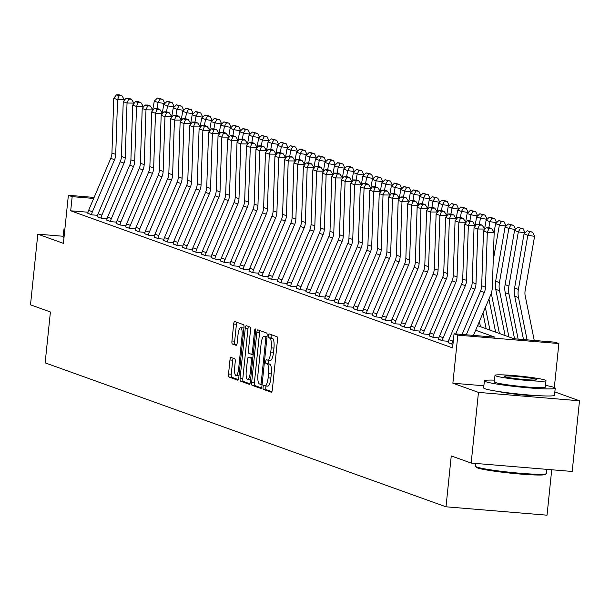 <?xml version="1.0" encoding="UTF-8"?>
<svg xmlns="http://www.w3.org/2000/svg" width="610" height="610" viewBox="0 0 610 610"><rect width="100%" height="100%" fill="white"/><g stroke="black" fill="none" stroke-linecap="round" stroke-linejoin="round"><path stroke-width="0.91" d="M263.078 387.258A1.96 0.534 -85.3 0 0 263.398 389.386L271.305 392.23A2.798 0.762 -85.3 0 0 271.366 392.238A2.798 0.762 -85.3 0 0 272.342 389.721L277.497 339.778A2.798 0.762 -85.3 0 0 277.039 336.735L269.132 333.891A1.96 0.534 -85.3 0 0 269.094 333.883A1.96 0.534 -85.3 0 0 268.408 335.645A1.96 0.534 -85.3 0 0 268.728 337.78L269.757 338.146A8.952 2.455 -85.3 0 1 271.221 347.875L270.787 352.039A8.952 2.455 -85.3 0 1 267.668 360.106A8.952 2.455 -85.3 0 1 267.493 360.068L266.463 359.694A1.96 0.534 -85.3 0 0 266.425 359.687A1.96 0.534 -85.3 0 0 265.746 361.448A1.96 0.534 -85.3 0 0 266.067 363.583L267.088 363.949A8.952 2.455 -85.3 0 1 268.552 373.686L268.125 377.842A8.952 2.455 -85.3 0 1 264.999 385.909A8.952 2.455 -85.3 0 1 264.824 385.871L263.802 385.505A1.96 0.534 -85.3 0 0 263.756 385.489A1.96 0.534 -85.3 0 0 263.078 387.258M266.173 386.008A1.96 0.534 -85.3 0 0 265.808 387.48A1.96 0.534 -85.3 0 0 266.128 389.615L271.885 391.681M271.381 334.699A1.96 0.534 -85.3 0 0 271.137 335.874A1.96 0.534 -85.3 0 0 271.458 338.001L272.487 338.367L269.757 338.146M268.842 360.197A1.96 0.534 -85.3 0 0 268.476 361.677A1.96 0.534 -85.3 0 0 268.796 363.812L269.818 364.178L267.088 363.949M498.705 391.536A22.219 1.563 5.9 0 0 518.774 394.54A22.219 1.563 5.9 0 0 539.034 395.707M231.007 357.468A2.798 0.762 -85.3 0 0 230.946 357.452A2.798 0.762 -85.3 0 0 229.97 359.976L228.529 373.983A2.798 0.762 -85.3 0 0 228.986 377.026L237.77 380.183A2.798 0.762 -85.3 0 0 237.824 380.198A2.798 0.762 -85.3 0 0 238.8 377.674L243.962 327.73A2.798 0.762 -85.3 0 0 243.504 324.688L234.72 321.531A2.798 0.762 -85.3 0 0 234.659 321.523A2.798 0.762 -85.3 0 0 233.683 324.04L231.937 340.967A2.798 0.762 -85.3 0 0 232.395 344.01L236.154 345.359A2.798 0.762 -85.3 0 0 236.207 345.374A2.798 0.762 -85.3 0 0 237.183 342.85L238.052 334.455A7.48 2.051 -85.3 0 1 240.668 327.715A7.48 2.051 -85.3 0 1 242.04 335.889L238.64 368.768A7.48 2.051 -85.3 0 1 236.032 375.508A7.48 2.051 -85.3 0 1 234.659 367.342L235.224 361.86A2.798 0.762 -85.3 0 0 234.766 358.817L231.007 357.468M88.023 212.227L70.699 210.793L72.163 196.656L68.366 195.291L94.123 197.434M471.164 463.066L478.469 392.398L579.5 400.793L572.195 471.461L471.164 463.066L451.255 455.922L446.001 506.803L45.148 362.858L50.409 311.977L30.5 304.825L37.805 234.156L63.402 243.352L68.366 195.291M483.875 385.779L452.872 383.21L478.469 392.398M452.872 383.21L457.836 335.149L454.046 333.792L495 337.193L475.655 330.246M70.699 210.793L452.582 347.921L454.046 333.792M251.678 382.302A2.798 0.762 -85.3 0 0 252.136 385.345L260.92 388.494A2.798 0.762 -85.3 0 0 260.973 388.509A2.798 0.762 -85.3 0 0 261.949 385.993L267.111 336.041A2.798 0.762 -85.3 0 0 266.654 332.999L257.87 329.85A2.798 0.762 -85.3 0 0 257.816 329.835A2.798 0.762 -85.3 0 0 256.84 332.358L251.678 382.302L254.408 382.523A2.798 0.762 -85.3 0 0 254.866 385.566L261.499 387.952M249.345 384.338L240.561 381.189A2.798 0.762 -85.3 0 1 240.104 378.147L245.266 328.195A2.798 0.762 -85.3 0 1 246.242 325.679A2.798 0.762 -85.3 0 1 246.295 325.694L250.054 327.044A2.798 0.762 -85.3 0 1 250.512 330.086L248.422 350.338A2.798 0.762 -85.3 0 0 248.88 353.381L251.373 354.273A2.798 0.762 -85.3 0 0 251.427 354.288A2.798 0.762 -85.3 0 0 252.403 351.772L254.583 330.681A1.96 0.534 -85.3 0 1 255.262 328.92A1.96 0.534 -85.3 0 1 255.62 331.055L250.374 381.829A2.798 0.762 -85.3 0 1 249.398 384.353A2.798 0.762 -85.3 0 1 249.345 384.338L249.459 384.346M63.158 236.261L37.805 234.156M452.963 344.292L448.121 342.629M448.365 341.295L442.799 340.83L438.643 339.229M438.88 337.887L433.321 337.421L429.158 335.82M429.402 334.486L423.836 334.021L419.68 332.419M419.924 331.077L414.358 330.612L410.195 329.011M410.438 327.677L404.88 327.212L400.717 325.61M400.961 324.268L395.394 323.803L391.239 322.202M391.483 320.868L385.916 320.402L381.753 318.801M381.997 317.459L376.439 316.994L372.275 315.393M372.519 314.058L366.953 313.593L362.798 311.992M363.034 310.65L357.475 310.185L353.312 308.584M353.556 307.249L347.99 306.784L343.834 305.183M344.078 303.841L338.512 303.383L334.349 301.775M334.593 300.44L329.034 299.975L324.871 298.374M325.115 297.032L319.548 296.574L315.393 294.965M315.629 293.631L310.071 293.166L305.907 291.565M306.151 290.223L300.593 289.765L296.429 288.156M296.673 286.822L291.107 286.357L286.952 284.756M287.188 283.414L281.629 282.956L277.466 281.355M277.71 280.013L272.144 279.548L267.988 277.946M268.232 276.604L262.666 276.147L258.503 274.546M258.747 273.204L253.188 272.739L249.025 271.137M249.269 269.795L243.703 269.338L239.547 267.737M239.783 266.395L234.225 265.929L230.061 264.328M230.305 262.986L224.739 262.529L220.584 260.927M220.828 259.585L215.261 259.12L211.106 257.519M211.342 256.177L205.783 255.72L201.62 254.118M201.864 252.776L196.298 252.311L192.142 250.71M192.386 249.368L186.82 248.91L182.657 247.309M182.901 245.967L177.342 245.502L173.179 243.901M173.423 242.559L167.857 242.101L163.701 240.5M163.938 239.158L158.379 238.693L154.216 237.092M154.46 235.75L148.893 235.292L144.738 233.691M144.982 232.349L139.416 231.884L135.252 230.283M135.496 228.941L129.938 228.483L125.774 226.882M126.018 225.54L120.452 225.075L116.296 223.473M116.54 222.131L110.974 221.674L106.811 220.073M107.055 218.731L101.496 218.266L97.333 216.664M97.577 215.322L92.011 214.865L87.855 213.264M446.001 506.803L547.033 515.191L551.722 469.761M477.607 325.664L514.116 338.779L555.077 342.179L558.867 343.544L457.836 335.149M554.33 387.487L558.867 343.544M579.5 400.793L554.848 391.933M93.688 198.441L72.163 196.656M265.182 385.901L267.554 386.099A8.952 2.455 -85.3 0 0 267.729 386.138A8.952 2.455 -85.3 0 0 270.855 378.07L268.125 377.842M269.818 364.178A8.952 2.455 -85.3 0 1 271.282 373.907L270.855 378.07M267.843 360.091L270.222 360.289A8.952 2.455 -85.3 0 0 270.398 360.327A8.952 2.455 -85.3 0 0 273.516 352.267L270.787 352.039M272.487 338.367A8.952 2.455 -85.3 0 1 273.951 348.104L273.516 352.267M260.028 330.62A2.798 0.762 -85.3 0 0 259.57 332.58L254.408 382.523M260.5 384.315A1.96 0.534 -85.3 0 0 260.546 384.33A1.96 0.534 -85.3 0 0 261.225 382.562L265.754 338.725A1.96 0.534 -85.3 0 0 265.434 336.59L264.359 336.209A8.952 2.455 -85.3 0 0 264.183 336.163A8.952 2.455 -85.3 0 0 261.057 344.231L257.961 374.197A8.952 2.455 -85.3 0 0 259.425 383.934L260.5 384.315M264.359 336.209L267.073 336.43A8.952 2.455 -85.3 0 0 266.913 336.392A8.952 2.455 -85.3 0 0 266.73 336.4M249.925 383.797L243.291 381.41L240.561 381.189M248.445 326.464A2.798 0.762 -85.3 0 0 247.995 328.424L242.833 378.368A2.798 0.762 -85.3 0 0 243.291 381.41M246.249 371.36A7.48 2.051 -85.3 0 0 247.622 379.527A7.48 2.051 -85.3 0 0 250.23 372.786L251.427 361.204A2.798 0.762 -85.3 0 0 250.969 358.161L248.476 357.262A2.798 0.762 -85.3 0 0 248.422 357.254A2.798 0.762 -85.3 0 0 247.446 359.77L246.249 371.36M247.622 379.527L250.352 379.755A7.48 2.051 -85.3 0 0 250.596 379.725M251.091 357.483A2.798 0.762 -85.3 0 1 251.152 357.483A2.798 0.762 -85.3 0 1 251.206 357.49L252.83 358.078M236.032 375.508L238.762 375.737A7.48 2.051 -85.3 0 0 239.006 375.707M243.908 328.249A7.48 2.051 -85.3 0 0 243.398 327.944L240.668 327.715M236.871 322.309A2.798 0.762 -85.3 0 0 236.421 324.268L234.667 341.196A2.798 0.762 -85.3 0 0 235.124 344.238L236.733 344.81M233.157 358.238A2.798 0.762 -85.3 0 0 232.707 360.197L231.259 374.212A2.798 0.762 -85.3 0 0 231.716 377.254L238.342 379.633M534.253 340.449L525.218 295.88A14.243 13.664 -70.2 0 1 525.149 290.474L534.581 236.337L527.825 235.262L518.393 289.399A21.365 20.496 109.8 0 0 518.492 297.505L527.086 339.854M529.915 231.731L532.614 232.166L527.261 230.778L529.915 231.731L527.825 235.262L524.028 233.897L514.596 288.034A21.365 20.496 109.8 0 0 514.703 296.147L523.51 339.556M524.028 233.897L527.261 230.778M532.614 232.166L534.581 236.337M462.067 334.455L480.512 291.123A14.243 13.664 109.8 0 0 481.686 285.815L483.509 231.045L487.306 232.41L488.915 228.537L491.66 228.559L489.007 227.606L486.262 227.583L488.915 228.537M466.284 334.806L484.309 292.48A14.243 13.664 109.8 0 0 485.484 287.18L487.306 232.41L494.169 232.463L492.346 287.234A21.365 20.496 -70.2 0 1 490.577 295.187L473.459 335.401M494.169 232.463L491.66 228.559M486.262 227.583L483.509 231.045M523.136 228.758L517.776 227.377L523.136 228.758L525.073 232.89L518.34 231.853L508.908 285.991A21.365 20.496 109.8 0 0 509.014 294.104L518.142 339.114M520.437 228.331L518.34 231.853L514.55 230.496L505.118 284.626A21.365 20.496 109.8 0 0 505.225 292.739L514.566 338.817M514.55 230.496L517.776 227.377M515.557 229.52L508.862 228.453L499.43 282.59A21.365 20.496 109.8 0 0 499.537 290.695L508.9 336.903M510.951 224.922L513.658 225.357L508.298 223.969L510.951 224.922L508.862 228.453L505.065 227.088L495.64 281.225A21.365 20.496 109.8 0 0 495.739 289.338L505.111 335.546M505.065 227.088L508.298 223.969M513.658 225.357L515.595 229.482M506.079 226.112L499.376 225.044L493.238 260.287M491.279 293.326L499.422 333.502M488.923 299.075L495.633 332.137M501.473 221.521L504.173 221.948L498.82 220.568L501.473 221.521L499.376 225.044L495.587 223.687L494.077 232.334M495.587 223.687L498.82 220.568M504.173 221.948L506.117 226.081M448.884 339.739L452.673 341.097A9.973 9.562 -70.2 0 0 451.903 344.101L448.114 342.736A9.973 9.562 -70.2 0 1 448.884 339.739L471.034 287.714A14.243 13.664 109.8 0 0 472.209 282.407L474.031 227.644L477.821 229.002L479.437 225.128L482.182 225.151L479.529 224.198L476.784 224.175L479.437 225.128M455.731 333.929L474.824 289.079A14.243 13.664 109.8 0 0 475.998 283.772L477.821 229.002L484.683 229.063L484.668 229.589M452.673 341.097L453.489 339.198M484.683 229.063L482.182 225.151M476.784 224.175L474.031 227.644M439.406 336.331L443.195 337.696A9.973 9.562 -70.2 0 0 442.418 340.693L438.628 339.328A9.973 9.562 -70.2 0 1 439.406 336.331L461.549 284.313A14.243 13.664 109.8 0 0 462.731 279.006L464.553 224.236L468.343 225.601L469.959 221.727L472.697 221.75L470.043 220.797L467.298 220.774L469.959 221.727M443.195 337.696L465.346 285.671A14.243 13.664 109.8 0 0 466.52 280.371L468.343 225.601L475.205 225.654L475.19 226.188M475.205 225.654L472.697 221.75M467.298 220.774L464.553 224.236M429.92 332.93L433.718 334.288A9.973 9.562 -70.2 0 0 432.94 337.292L429.15 335.927A9.973 9.562 -70.2 0 1 429.92 332.93L452.071 280.905A14.243 13.664 109.8 0 0 453.245 275.598L455.068 220.835L458.865 222.192L460.474 218.319L463.219 218.342L460.565 217.389L457.82 217.366L460.474 218.319M433.718 334.288L455.861 282.27A14.243 13.664 109.8 0 0 457.042 276.963L458.865 222.192L465.727 222.254L465.704 222.78M465.727 222.254L463.219 218.342M457.82 217.366L455.068 220.835M496.601 222.711L489.899 221.643L488.862 227.606M485.354 307.463L489.944 330.094M482.967 313.06L486.147 328.737M491.988 218.113L494.695 218.548L489.334 217.16L491.988 218.113L489.899 221.643L486.109 220.279L484.599 228.925M486.109 220.279L489.334 217.16M494.695 218.548L496.632 222.673M420.442 329.522L424.232 330.887A9.973 9.562 -70.2 0 0 423.462 333.883L419.665 332.519A9.973 9.562 -70.2 0 1 420.442 329.522L442.593 277.504A14.243 13.664 109.8 0 0 443.767 272.197L445.59 217.427L449.379 218.792L450.996 214.918L453.741 214.941L451.087 213.988L448.342 213.965L450.996 214.918M424.232 330.887L446.383 278.861A14.243 13.664 109.8 0 0 447.557 273.562L449.379 218.792L456.242 218.845L456.227 219.379M456.242 218.845L453.741 214.941M448.342 213.965L445.59 217.427M546.308 473.703L545.37 474.458A34.755 2.448 -174.1 0 1 514.23 473.512A34.755 2.448 -174.1 0 1 477.592 467.954A34.755 2.448 -174.1 0 1 476.395 467.329L475.64 466.398A35.609 2.509 5.9 0 0 476.86 467.039A35.609 2.509 5.9 0 0 514.405 472.735A35.609 2.509 5.9 0 0 546.308 473.703A35.609 2.509 5.9 0 0 546.415 473.535L546.842 469.357M494.489 380.137A35.609 2.509 5.9 0 0 484.386 380.846A35.609 2.509 5.9 0 0 485.682 381.669A35.609 2.509 5.9 0 0 524.47 387.48A35.609 2.509 5.9 0 0 555.237 388.166A35.609 2.509 5.9 0 0 553.941 387.342A35.609 2.509 5.9 0 0 545.492 385.406M484.386 380.846L483.661 387.914A35.609 2.509 5.9 0 0 484.95 388.738A35.609 2.509 5.9 0 0 523.738 394.548A35.609 2.509 5.9 0 0 554.505 395.234L555.237 388.166M545.988 380.64L545.317 387.144A25.643 1.807 -174.1 0 1 523.166 386.648A25.643 1.807 -174.1 0 1 495.236 382.462A25.643 1.807 -174.1 0 1 494.306 381.868L494.977 375.371A25.643 1.807 5.9 0 0 495.907 375.966A25.643 1.807 5.9 0 0 523.837 380.144A25.643 1.807 5.9 0 0 545.988 380.64A25.643 1.807 5.9 0 0 545.058 380.045A25.643 1.807 5.9 0 0 517.128 375.859A25.643 1.807 5.9 0 0 494.977 375.371M536.32 379.321A16.523 1.167 5.9 0 0 518.325 376.622A16.523 1.167 5.9 0 0 504.051 376.301A16.523 1.167 5.9 0 0 504.645 376.69A16.523 1.167 5.9 0 0 522.64 379.382A16.523 1.167 5.9 0 0 536.922 379.702A16.523 1.167 5.9 0 0 536.32 379.321M475.853 463.455L475.564 466.215A35.609 2.509 5.9 0 0 475.64 466.398M64.851 229.345A35.609 2.509 5.9 0 0 63.821 229.817L63.089 236.886A35.609 2.509 5.9 0 0 63.997 237.564M63.821 229.817A35.609 2.509 5.9 0 0 64.729 230.496M487.115 219.303L480.421 218.235L479.376 224.198M479.399 321.447L480.459 326.693M482.51 214.712L485.209 215.139L479.856 213.759L482.51 214.712L480.421 218.235L476.623 216.878L475.121 225.525M476.623 216.878L479.856 213.759M485.209 215.139L487.154 219.272M477.638 215.902L470.935 214.834L469.898 220.797M473.032 211.304L475.731 211.739L470.379 210.351L473.032 211.304L470.935 214.834L467.146 213.469L465.636 222.116M467.146 213.469L470.379 210.351M475.731 211.739L477.676 215.864M468.16 212.493L461.457 211.426L460.42 217.389M463.547 207.903L466.253 208.33L460.893 206.95L463.547 207.903L461.457 211.426L457.66 210.069L456.158 218.715M457.66 210.069L460.893 206.95M466.253 208.33L468.19 212.463M458.674 209.093L451.972 208.025L450.935 213.988M454.069 204.495L456.768 204.929L451.415 203.542L454.069 204.495L451.972 208.025L448.182 206.66L446.68 215.307M448.182 206.66L451.415 203.542M456.768 204.929L458.712 209.055M449.196 205.684L442.494 204.617L441.457 210.58M444.591 201.094L447.29 201.521L444.637 200.568L441.93 200.141L444.591 201.094L442.494 204.617L438.704 203.26L437.195 211.906M438.704 203.26L441.93 200.141M447.29 201.521L449.227 205.654M410.965 326.121L414.754 327.486A9.973 9.562 -70.2 0 0 413.976 330.483L410.187 329.118A9.973 9.562 -70.2 0 1 410.965 326.121L433.108 274.096A14.243 13.664 109.8 0 0 434.289 268.789L436.112 214.026L439.901 215.383L441.51 211.51L444.255 211.533L441.602 210.58L438.857 210.557L441.51 211.51M414.754 327.486L436.905 275.461A14.243 13.664 109.8 0 0 438.079 270.154L439.901 215.383L446.764 215.444L446.741 215.97M446.764 215.444L444.255 211.533M438.857 210.557L436.112 214.026M401.479 322.713L405.276 324.078A9.973 9.562 -70.2 0 0 404.499 327.074L400.709 325.717A9.973 9.562 -70.2 0 1 401.479 322.713L423.63 270.695A14.243 13.664 109.8 0 0 424.804 265.388L426.626 210.618L430.424 211.983L432.032 208.109L434.778 208.132L432.124 207.179L429.379 207.156L432.032 208.109M405.276 324.078L427.419 272.052A14.243 13.664 109.8 0 0 428.601 266.753L430.424 211.983L437.279 212.036L437.263 212.57M437.279 212.036L434.778 208.132M429.379 207.156L426.626 210.618M392.001 319.312L395.791 320.677A9.973 9.562 -70.2 0 0 395.021 323.674L391.224 322.309A9.973 9.562 -70.2 0 1 392.001 319.312L414.144 267.287A14.243 13.664 109.8 0 0 415.326 261.98L417.149 207.217L420.938 208.582L422.555 204.701L425.3 204.724L422.638 203.77L419.893 203.748L422.555 204.701M395.791 320.677L417.941 268.652A14.243 13.664 109.8 0 0 419.116 263.345L420.938 208.582L427.801 208.635L427.785 209.161M427.801 208.635L425.3 204.724M419.893 203.748L417.149 207.217M382.516 315.904L386.313 317.269A9.973 9.562 -70.2 0 0 385.535 320.265L381.746 318.908A9.973 9.562 -70.2 0 1 382.516 315.904L404.666 263.886A14.243 13.664 109.8 0 0 405.841 258.579L407.663 203.809L411.46 205.173L413.069 201.3L415.814 201.323L413.161 200.37L410.416 200.347L413.069 201.3M386.313 317.269L408.456 265.243A14.243 13.664 109.8 0 0 409.638 259.944L411.46 205.173L418.323 205.227L418.3 205.761M418.323 205.227L415.814 201.323M410.416 200.347L407.663 203.809M373.038 312.503L376.827 313.868A9.973 9.562 -70.2 0 0 376.057 316.864L372.26 315.5A9.973 9.562 -70.2 0 1 373.038 312.503L395.188 260.478A14.243 13.664 109.8 0 0 396.363 255.178L398.185 200.408L401.975 201.773L403.591 197.892L406.336 197.915L403.683 196.961L400.938 196.938L403.591 197.892M376.827 313.868L398.978 261.842A14.243 13.664 109.8 0 0 400.152 256.535L401.975 201.773L408.837 201.826L408.822 202.36M408.837 201.826L406.336 197.915M400.938 196.938L398.185 200.408M439.711 202.284L433.016 201.216L431.979 207.179M435.105 197.693L437.812 198.12L432.452 196.733L435.105 197.693L433.016 201.216L429.219 199.851L427.717 208.498M429.219 199.851L432.452 196.733M437.812 198.12L439.749 202.245M363.56 309.095L367.35 310.459A9.973 9.562 -70.2 0 0 366.572 313.456L362.782 312.099A9.973 9.562 -70.2 0 1 363.56 309.095L385.703 257.077A14.243 13.664 109.8 0 0 386.885 251.77L388.707 197L392.497 198.364L394.106 194.491L396.851 194.514L394.197 193.561L391.452 193.538L394.106 194.491M367.35 310.459L389.5 258.434A14.243 13.664 109.8 0 0 390.674 253.135L392.497 198.364L399.359 198.418L399.344 198.952M399.359 198.418L396.851 194.514M391.452 193.538L388.707 197M430.233 198.875L423.531 197.808L422.494 203.77M425.627 194.285L428.327 194.712L422.974 193.332L425.627 194.285L423.531 197.808L419.741 196.45L418.231 205.097M419.741 196.45L422.974 193.332M428.327 194.712L430.271 198.845M354.075 305.694L357.872 307.059A9.973 9.562 -70.2 0 0 357.094 310.055L353.304 308.69A9.973 9.562 -70.2 0 1 354.075 305.694L376.225 253.668A14.243 13.664 109.8 0 0 377.399 248.369L379.222 193.599L383.019 194.964L384.628 191.082L387.373 191.105L384.719 190.152L381.974 190.129L384.628 191.082M357.872 307.059L380.015 255.033A14.243 13.664 109.8 0 0 381.197 249.726L383.019 194.964L389.881 195.017L389.859 195.551M389.881 195.017L387.373 191.105M381.974 190.129L379.222 193.599M420.755 195.475L414.053 194.407L413.016 200.37M416.142 190.884L418.849 191.311L416.195 190.358L413.488 189.931L416.142 190.884L414.053 194.407L410.263 193.042L408.753 201.689M410.263 193.042L413.488 189.931M418.849 191.311L420.786 195.436M344.597 302.285L348.386 303.65A9.973 9.562 -70.2 0 0 347.616 306.647L343.819 305.29A9.973 9.562 -70.2 0 1 344.597 302.285L366.747 250.268A14.243 13.664 109.8 0 0 367.921 244.961L369.744 190.19L373.533 191.555L375.15 187.682L377.895 187.705L375.241 186.751L372.496 186.729L375.15 187.682M348.386 303.65L370.537 251.625A14.243 13.664 109.8 0 0 371.711 246.326L373.533 191.555L380.396 191.609L380.381 192.142M380.396 191.609L377.895 187.705M372.496 186.729L369.744 190.19M411.27 192.066L404.575 190.999L403.53 196.961M406.664 187.476L409.363 187.903L404.011 186.523L406.664 187.476L404.575 190.999L400.778 189.641L399.275 198.288M400.778 189.641L404.011 186.523M409.363 187.903L411.308 192.036M335.119 298.885L338.908 300.25A9.973 9.562 -70.2 0 0 338.131 303.246L334.341 301.881A9.973 9.562 -70.2 0 1 335.119 298.885L357.262 246.859A14.243 13.664 109.8 0 0 358.444 241.56L360.266 186.79L364.056 188.154L365.664 184.273L368.409 184.296L365.756 183.343L363.011 183.32L365.664 184.273M338.908 300.25L361.059 248.224A14.243 13.664 109.8 0 0 362.233 242.917L364.056 188.154L370.918 188.208L370.895 188.742M370.918 188.208L368.409 184.296M363.011 183.32L360.266 186.79M401.792 188.665L395.089 187.598L394.052 193.561M397.186 184.075L399.886 184.502L394.533 183.122L397.186 184.075L395.089 187.598L391.3 186.233L389.79 194.88M391.3 186.233L394.533 183.122M399.886 184.502L401.83 188.627M325.633 295.476L329.43 296.841A9.973 9.562 -70.2 0 0 328.653 299.838L324.863 298.481A9.973 9.562 -70.2 0 1 325.633 295.476L347.784 243.459A14.243 13.664 109.8 0 0 348.958 238.152L350.781 183.381L354.578 184.746L356.187 180.873L358.932 180.895L356.278 179.942L353.533 179.919L356.187 180.873M329.43 296.841L351.573 244.816A14.243 13.664 109.8 0 0 352.748 239.516L354.578 184.746L361.433 184.799L361.417 185.333M361.433 184.799L358.932 180.895M353.533 179.919L350.781 183.381M392.314 185.257L385.611 184.189L384.575 190.152M387.701 180.667L390.408 181.094L385.047 179.714L387.701 180.667L385.611 184.189L381.814 182.832L380.312 191.479M381.814 182.832L385.047 179.714M390.408 181.094L392.344 185.226M316.155 292.076L319.945 293.44A9.973 9.562 -70.2 0 0 319.175 296.437L315.378 295.072A9.973 9.562 -70.2 0 1 316.155 292.076L338.298 240.05A14.243 13.664 109.8 0 0 339.48 234.751L341.303 179.98L345.092 181.345L346.709 177.464L349.454 177.487L346.793 176.534L344.048 176.511L346.709 177.464M319.945 293.44L342.096 241.415A14.243 13.664 109.8 0 0 343.27 236.108L345.092 181.345L351.955 181.399L351.94 181.932M351.955 181.399L349.454 177.487M344.048 176.511L341.303 179.98M382.828 181.856L376.126 180.789L375.089 186.751M378.223 177.266L380.922 177.693L375.569 176.313L378.223 177.266L376.126 180.789L372.336 179.424L370.834 188.071M372.336 179.424L375.569 176.313M380.922 177.693L382.866 181.818M373.35 178.448L366.648 177.38L365.611 183.343M368.745 173.858L371.444 174.285L368.791 173.331L366.084 172.904L368.745 173.858L366.648 177.38L362.858 176.023L361.349 184.67M362.858 176.023L366.084 172.904M371.444 174.285L373.381 178.417M363.865 175.047L357.17 173.98L356.126 179.942M359.26 170.457L361.966 170.884L356.606 169.504L359.26 170.457L357.17 173.98L353.373 172.615L351.871 181.261M353.373 172.615L356.606 169.504M361.966 170.884L363.903 175.009M354.387 171.639L347.685 170.571L346.648 176.534M349.782 167.048L352.481 167.475L349.827 166.522L347.128 166.095L349.782 167.048L347.685 170.571L343.895 169.214L342.385 177.861M343.895 169.214L347.128 166.095M352.481 167.475L354.425 171.608M344.909 168.238L338.207 167.171L337.17 173.133M340.296 163.648L343.003 164.075L340.349 163.122L337.643 162.695L340.296 163.648L338.207 167.171L334.417 165.806L332.907 174.452M334.417 165.806L337.643 162.695M343.003 164.075L344.94 168.2M335.424 164.83L328.729 163.762L327.684 169.725M330.818 160.239L333.517 160.666L330.864 159.713L328.165 159.286L330.818 160.239L328.729 163.762L324.932 162.405L323.43 171.052M324.932 162.405L328.165 159.286M333.517 160.666L335.462 164.799M325.946 161.429L319.243 160.361L318.206 166.324M321.34 156.839L324.04 157.266L321.386 156.312L318.679 155.885L321.34 156.839L319.243 160.361L315.454 158.996L313.944 167.643M315.454 158.996L318.679 155.885M324.04 157.266L325.984 161.391M316.46 158.02L309.766 156.953L308.729 162.916M311.855 153.43L314.562 153.865L311.901 152.904L309.201 152.477L311.855 153.43L309.766 156.953L305.968 155.596L304.466 164.243M305.968 155.596L309.201 152.477M314.562 153.865L316.498 157.99M306.983 154.62L300.28 153.552L299.243 159.515M302.377 150.029L305.076 150.456L299.723 149.076L302.377 150.029L300.28 153.552L296.49 152.187L294.981 160.834M296.49 152.187L299.723 149.076M305.076 150.456L307.021 154.582M297.505 151.211L290.802 150.151L289.765 156.107M292.892 146.621L295.598 147.056L290.238 145.668L292.892 146.621L290.802 150.151L287.013 148.787L285.503 157.433M287.013 148.787L290.238 145.668M295.598 147.056L297.535 151.181M288.019 147.811L281.324 146.743L280.28 152.706M283.414 143.22L286.12 143.647L280.76 142.267L283.414 143.22L281.324 146.743L277.527 145.378L276.025 154.025M277.527 145.378L280.76 142.267M286.12 143.647L288.057 147.773M278.541 144.402L271.839 143.342L270.802 149.298M273.936 139.812L276.635 140.247L271.282 138.859L273.936 139.812L271.839 143.342L268.049 141.977L266.539 150.624M268.049 141.977L271.282 138.859M276.635 140.247L278.579 144.372M269.063 141.001L262.361 139.934L261.324 145.897M264.45 136.411L267.157 136.838L261.797 135.458L264.45 136.411L262.361 139.934L258.571 138.569L257.062 147.216M258.571 138.569L261.797 135.458M267.157 136.838L269.094 140.963M259.578 137.593L252.875 136.533L251.838 142.488M254.972 133.003L257.672 133.438L252.319 132.05L254.972 133.003L252.875 136.533L249.086 135.168L247.584 143.815M249.086 135.168L252.319 132.05M257.672 133.438L259.616 137.563M250.1 134.192L243.398 133.125L242.361 139.088M245.494 129.602L248.194 130.029L245.54 129.076L242.833 128.649L245.494 129.602L243.398 133.125L239.608 131.76L238.098 140.407M239.608 131.76L242.833 128.649M248.194 130.029L250.131 134.154M240.614 130.784L233.92 129.724L232.883 135.679M236.009 126.194L238.716 126.628L233.356 125.241L236.009 126.194L233.92 129.724L230.123 128.359L228.62 137.006M230.123 128.359L233.356 125.241M238.716 126.628L240.653 130.753M231.137 127.383L224.434 126.316L223.397 132.278M226.531 122.793L229.23 123.22L223.878 121.84L226.531 122.793L224.434 126.316L220.645 124.951L219.135 133.598M220.645 124.951L223.878 121.84M229.23 123.22L231.175 127.345M221.659 123.975L214.956 122.915L213.919 128.87M217.046 119.385L219.752 119.819L214.392 118.431L217.046 119.385L214.956 122.915L211.167 121.55L209.657 130.197M211.167 121.55L214.392 118.431M219.752 119.819L221.689 123.944M306.67 288.667L310.467 290.032A9.973 9.562 -70.2 0 0 309.689 293.029L305.9 291.671A9.973 9.562 -70.2 0 1 306.67 288.667L328.82 236.649A14.243 13.664 109.8 0 0 329.995 231.342L331.817 176.572L335.614 177.937L337.223 174.064L339.968 174.086L337.315 173.133L334.57 173.11L337.223 174.064M310.467 290.032L332.61 238.007A14.243 13.664 109.8 0 0 333.792 232.707L335.614 177.937L342.477 177.99L342.454 178.524M342.477 177.99L339.968 174.086M334.57 173.11L331.817 176.572M297.192 285.267L300.982 286.631A9.973 9.562 -70.2 0 0 300.212 289.628L296.414 288.263A9.973 9.562 -70.2 0 1 297.192 285.267L319.343 233.241A14.243 13.664 109.8 0 0 320.517 227.942L322.339 173.171L326.129 174.536L327.745 170.663L330.49 170.678L327.837 169.725L325.092 169.702L327.745 170.663M300.982 286.631L323.132 234.606A14.243 13.664 109.8 0 0 324.306 229.299L326.129 174.536L332.991 174.59L332.976 175.123M332.991 174.59L330.49 170.678M325.092 169.702L322.339 173.171M287.714 281.866L291.504 283.223A9.973 9.562 -70.2 0 0 290.726 286.22L286.936 284.862A9.973 9.562 -70.2 0 1 287.714 281.866L309.857 229.84A14.243 13.664 109.8 0 0 311.039 224.533L312.861 169.771L316.651 171.128L318.26 167.254L321.005 167.277L318.351 166.324L315.606 166.301L318.26 167.254M291.504 283.223L313.654 231.198A14.243 13.664 109.8 0 0 314.829 225.898L316.651 171.128L323.513 171.181L323.498 171.715M323.513 171.181L321.005 167.277M315.606 166.301L312.861 169.771M278.229 278.457L282.026 279.822A9.973 9.562 -70.2 0 0 281.248 282.819L277.458 281.454A9.973 9.562 -70.2 0 1 278.229 278.457L300.379 226.432A14.243 13.664 109.8 0 0 301.553 221.133L303.376 166.362L307.173 167.727L308.782 163.854L311.527 163.869L308.873 162.916L306.128 162.9L308.782 163.854M282.026 279.822L304.169 227.797A14.243 13.664 109.8 0 0 305.351 222.49L307.173 167.727L314.028 167.78L314.013 168.314M314.028 167.78L311.527 163.869M306.128 162.9L303.376 166.362M268.751 275.057L272.54 276.414A9.973 9.562 -70.2 0 0 271.77 279.41L267.973 278.053A9.973 9.562 -70.2 0 1 268.751 275.057L290.901 223.031A14.243 13.664 109.8 0 0 292.076 217.724L293.898 162.962L297.688 164.319L299.304 160.445L302.049 160.468L299.388 159.515L296.651 159.492L299.304 160.445M272.54 276.414L294.691 224.388A14.243 13.664 109.8 0 0 295.865 219.089L297.688 164.319L304.55 164.372L304.535 164.906M304.55 164.372L302.049 160.468M296.651 159.492L293.898 162.962M259.273 271.648L263.062 273.013A9.973 9.562 -70.2 0 0 262.285 276.01L258.495 274.645A9.973 9.562 -70.2 0 1 259.273 271.648L281.416 219.623A14.243 13.664 109.8 0 0 282.59 214.323L284.42 159.553L288.21 160.918L289.819 157.044L292.564 157.06L289.91 156.107L287.165 156.091L289.819 157.044M263.062 273.013L285.213 220.988A14.243 13.664 109.8 0 0 286.387 215.681L288.21 160.918L295.072 160.971L295.049 161.505M295.072 160.971L292.564 157.06M287.165 156.091L284.42 159.553M249.787 268.248L253.577 269.605A9.973 9.562 -70.2 0 0 252.807 272.601L249.017 271.244A9.973 9.562 -70.2 0 1 249.787 268.248L271.938 216.222A14.243 13.664 109.8 0 0 273.112 210.915L274.935 156.152L278.724 157.51L280.341 153.636L283.086 153.659L280.432 152.706L277.687 152.683L280.341 153.636M253.577 269.605L275.728 217.579A14.243 13.664 109.8 0 0 276.902 212.28L278.724 157.51L285.587 157.563L285.571 158.097M285.587 157.563L283.086 153.659M277.687 152.683L274.935 156.152M240.31 264.839L244.099 266.204A9.973 9.562 -70.2 0 0 243.329 269.201L239.532 267.836A9.973 9.562 -70.2 0 1 240.31 264.839L262.452 212.814A14.243 13.664 109.8 0 0 263.634 207.514L265.457 152.744L269.246 154.109L270.863 150.235L273.6 150.251L270.947 149.298L268.202 149.282L270.863 150.235M244.099 266.204L266.25 214.179A14.243 13.664 109.8 0 0 267.424 208.872L269.246 154.109L276.109 154.162L276.094 154.696M276.109 154.162L273.6 150.251M268.202 149.282L265.457 152.744M230.824 261.438L234.621 262.796A9.973 9.562 -70.2 0 0 233.843 265.792L230.054 264.435A9.973 9.562 -70.2 0 1 230.824 261.438L252.975 209.413A14.243 13.664 109.8 0 0 254.149 204.106L255.971 149.343L259.769 150.7L261.377 146.827L264.122 146.85L261.469 145.897L258.724 145.874L261.377 146.827M234.621 262.796L256.764 210.77A14.243 13.664 109.8 0 0 257.946 205.471L259.769 150.7L266.631 150.754L266.608 151.288M266.631 150.754L264.122 146.85M258.724 145.874L255.971 149.343M221.346 258.03L225.136 259.395A9.973 9.562 -70.2 0 0 224.366 262.392L220.568 261.027A9.973 9.562 -70.2 0 1 221.346 258.03L243.497 206.005A14.243 13.664 109.8 0 0 244.671 200.705L246.493 145.935L250.283 147.3L251.899 143.426L254.644 143.441L251.991 142.488L249.246 142.473L251.899 143.426M225.136 259.395L247.286 207.369A14.243 13.664 109.8 0 0 248.461 202.062L250.283 147.3L257.145 147.353L257.13 147.887M257.145 147.353L254.644 143.441M249.246 142.473L246.493 145.935M211.868 254.629L215.658 255.987A9.973 9.562 -70.2 0 0 214.88 258.983L211.09 257.626A9.973 9.562 -70.2 0 1 211.868 254.629L234.011 202.604A14.243 13.664 109.8 0 0 235.193 197.297L237.015 142.534L240.805 143.891L242.414 140.018L245.159 140.041L242.506 139.088L239.76 139.065L242.414 140.018M215.658 255.987L237.808 203.961A14.243 13.664 109.8 0 0 238.983 198.662L240.805 143.891L247.668 143.945L247.645 144.478M247.668 143.945L245.159 140.041M239.76 139.065L237.015 142.534M202.383 251.221L206.18 252.586A9.973 9.562 -70.2 0 0 205.402 255.582L201.613 254.217A9.973 9.562 -70.2 0 1 202.383 251.221L224.533 199.195A14.243 13.664 109.8 0 0 225.708 193.896L227.53 139.126L231.327 140.491L232.936 136.617L235.681 136.64L233.028 135.679L230.283 135.664L232.936 136.617M206.18 252.586L228.323 200.56A14.243 13.664 109.8 0 0 229.505 195.253L231.327 140.491L238.182 140.544L238.167 141.078M238.182 140.544L235.681 136.64M230.283 135.664L227.53 139.126M192.905 247.82L196.694 249.177A9.973 9.562 -70.2 0 0 195.924 252.174L192.127 250.817A9.973 9.562 -70.2 0 1 192.905 247.82L215.055 195.795A14.243 13.664 109.8 0 0 216.23 190.488L218.052 135.725L221.842 137.082L223.458 133.209L226.203 133.232L223.542 132.278L220.805 132.256L223.458 133.209M196.694 249.177L218.845 197.152A14.243 13.664 109.8 0 0 220.019 191.853L221.842 137.082L228.704 137.136L228.689 137.669M228.704 137.136L226.203 133.232M220.805 132.256L218.052 135.725M183.419 244.412L187.217 245.777A9.973 9.562 -70.2 0 0 186.439 248.773L182.649 247.408A9.973 9.562 -70.2 0 1 183.419 244.412L205.57 192.386A14.243 13.664 109.8 0 0 206.744 187.087L208.567 132.317L212.364 133.681L213.973 129.808L216.718 129.831L214.064 128.878L211.319 128.855L213.973 129.808M187.217 245.777L209.36 193.751A14.243 13.664 109.8 0 0 210.541 188.444L212.364 133.681L219.226 133.735L219.203 134.269M219.226 133.735L216.718 129.831M211.319 128.855L208.567 132.317M173.941 241.011L177.731 242.368A9.973 9.562 -70.2 0 0 176.961 245.365L173.171 244.008A9.973 9.562 -70.2 0 1 173.941 241.011L196.092 188.986A14.243 13.664 109.8 0 0 197.266 183.679L199.089 128.916L202.878 130.273L204.495 126.4L207.24 126.422L204.586 125.469L201.841 125.447L204.495 126.4M177.731 242.368L199.882 190.343A14.243 13.664 109.8 0 0 201.056 185.043L202.878 130.273L209.741 130.326L209.726 130.86M209.741 130.326L207.24 126.422M201.841 125.447L199.089 128.916M164.464 237.603L168.253 238.967A9.973 9.562 -70.2 0 0 167.475 241.964L163.686 240.599A9.973 9.562 -70.2 0 1 164.464 237.603L186.607 185.577A14.243 13.664 109.8 0 0 187.788 180.278L189.611 125.507L193.4 126.872L195.017 122.999L197.754 123.022L195.101 122.069L192.356 122.046L195.017 122.999M168.253 238.967L190.404 186.942A14.243 13.664 109.8 0 0 191.578 181.635L193.4 126.872L200.263 126.926L200.248 127.459M200.263 126.926L197.754 123.022M192.356 122.046L189.611 125.507M154.978 234.202L158.775 235.559A9.973 9.562 -70.2 0 0 157.998 238.556L154.208 237.198A9.973 9.562 -70.2 0 1 154.978 234.202L177.129 182.176A14.243 13.664 109.8 0 0 178.303 176.869L180.125 122.107L183.923 123.464L185.531 119.59L188.276 119.613L185.623 118.66L182.878 118.637L185.531 119.59M158.775 235.559L180.918 183.534A14.243 13.664 109.8 0 0 182.1 178.234L183.923 123.464L190.785 123.525L190.762 124.051M190.785 123.525L188.276 119.613M182.878 118.637L180.125 122.107M145.5 230.793L149.29 232.158A9.973 9.562 -70.2 0 0 148.52 235.155L144.722 233.79A9.973 9.562 -70.2 0 1 145.5 230.793L167.651 178.768A14.243 13.664 109.8 0 0 168.825 173.469L170.648 118.698L174.437 120.063L176.054 116.19L178.799 116.213L176.145 115.259L173.4 115.237L176.054 116.19M149.29 232.158L171.44 180.133A14.243 13.664 109.8 0 0 172.615 174.826L174.437 120.063L181.3 120.117L181.284 120.65M181.3 120.117L178.799 116.213M173.4 115.237L170.648 118.698M212.173 120.574L205.478 119.507L204.434 125.469M207.568 115.984L210.267 116.411L207.613 115.458L204.914 115.031L207.568 115.984L205.478 119.507L201.681 118.142L200.179 126.788M201.681 118.142L204.914 115.031M210.267 116.411L212.211 120.536M136.022 227.393L139.812 228.75A9.973 9.562 -70.2 0 0 139.034 231.747L135.245 230.389A9.973 9.562 -70.2 0 1 136.022 227.393L158.165 175.367A14.243 13.664 109.8 0 0 159.347 170.06L161.17 115.298L164.959 116.655L166.568 112.781L169.313 112.804L166.66 111.851L163.915 111.828L166.568 112.781M139.812 228.75L161.963 176.725A14.243 13.664 109.8 0 0 163.137 171.425L164.959 116.655L171.822 116.716L171.799 117.242M171.822 116.716L169.313 112.804M163.915 111.828L161.17 115.298M202.695 117.166L195.993 116.106L194.956 122.061M198.09 112.575L200.789 113.01L198.136 112.057L195.436 111.622L198.09 112.575L195.993 116.106L192.203 114.741L190.694 123.388M192.203 114.741L195.436 111.622M200.789 113.01L202.733 117.135M126.537 223.984L130.334 225.349A9.973 9.562 -70.2 0 0 129.556 228.346L125.767 226.981A9.973 9.562 -70.2 0 1 126.537 223.984L148.688 171.959A14.243 13.664 109.8 0 0 149.862 166.66L151.684 111.889L155.481 113.254L157.09 109.381L159.835 109.403L157.182 108.45L154.437 108.427L157.09 109.381M130.334 225.349L152.477 173.324A14.243 13.664 109.8 0 0 153.651 168.017L155.481 113.254L162.336 113.307L162.321 113.841M162.336 113.307L159.835 109.403M154.437 108.427L151.684 111.889M193.218 113.765L186.515 112.698L185.478 118.66M188.604 109.175L191.311 109.602L185.951 108.222L188.604 109.175L186.515 112.698L182.718 111.34L181.216 119.979M182.718 111.34L185.951 108.222M191.311 109.602L193.248 113.727M117.059 220.584L120.849 221.941A9.973 9.562 -70.2 0 0 120.078 224.938L116.281 223.58A9.973 9.562 -70.2 0 1 117.059 220.584L139.202 168.558A14.243 13.664 109.8 0 0 140.384 163.251L142.206 108.488L145.996 109.846L147.612 105.972L150.357 105.995L147.696 105.042L144.951 105.019L147.612 105.972M120.849 221.941L142.999 169.915A14.243 13.664 109.8 0 0 144.173 164.616L145.996 109.846L152.858 109.907L152.843 110.433M152.858 109.907L150.357 105.995M144.951 105.019L142.206 108.488M183.732 110.357L177.03 109.297L175.993 115.252M179.126 105.766L181.826 106.201L176.473 104.813L179.126 105.766L177.03 109.297L173.24 107.932L171.738 116.579M173.24 107.932L176.473 104.813M181.826 106.201L183.77 110.326M107.574 217.175L111.371 218.54A9.973 9.562 -70.2 0 0 110.593 221.537L106.803 220.172A9.973 9.562 -70.2 0 1 107.574 217.175L129.724 165.15A14.243 13.664 109.8 0 0 130.898 159.85L132.721 105.08L136.518 106.445L138.127 102.572L140.872 102.594L138.218 101.641L135.473 101.618L138.127 102.572M111.371 218.54L133.514 166.515A14.243 13.664 109.8 0 0 134.696 161.208L136.518 106.445L143.38 106.498L143.358 107.032M143.38 106.498L140.872 102.594M135.473 101.618L132.721 105.08M174.254 106.956L167.552 105.888L166.515 111.851M169.649 102.366L172.348 102.793L169.694 101.84L166.987 101.412L169.649 102.366L167.552 105.888L163.762 104.531L162.252 113.178M163.762 104.531L166.987 101.412M172.348 102.793L174.285 106.918M98.096 213.774L101.885 215.132A9.973 9.562 -70.2 0 0 101.115 218.128L97.318 216.771A9.973 9.562 -70.2 0 1 98.096 213.774L120.246 161.749A14.243 13.664 109.8 0 0 121.421 156.442L123.243 101.679L127.032 103.037L128.649 99.163L131.394 99.186L128.74 98.233L125.995 98.21L128.649 99.163M101.885 215.132L124.036 163.114A14.243 13.664 109.8 0 0 125.21 157.807L127.032 103.037L133.895 103.098L133.88 103.624M133.895 103.098L131.394 99.186M125.995 98.21L123.243 101.679M164.769 103.547L158.074 102.488L157.029 108.443M160.163 98.957L162.87 99.392L157.51 98.004L160.163 98.957L158.074 102.488L154.277 101.123L152.774 109.769M154.277 101.123L157.51 98.004M162.87 99.392L164.807 103.517M88.618 210.366L92.407 211.731A9.973 9.562 -70.2 0 0 91.63 214.728L87.84 213.363A9.973 9.562 -70.2 0 1 88.618 210.366L110.761 158.341A14.243 13.664 109.8 0 0 111.943 153.041L113.765 98.271L117.555 99.636L119.163 95.762L121.908 95.785L119.255 94.832L116.51 94.809L119.163 95.762M92.407 211.731L114.558 159.706A14.243 13.664 109.8 0 0 115.732 154.399L117.555 99.636L124.417 99.689L124.402 100.223M124.417 99.689L121.908 95.785M116.51 94.809L113.765 98.271M266.128 389.615L263.398 389.386M271.458 338.001L268.728 337.78M268.796 363.812L266.067 363.583M271.282 373.907L268.552 373.686M273.951 348.104L271.221 347.875M259.57 332.58L256.84 332.358M254.866 385.566L252.136 385.345M260.546 384.33L262.109 384.46L260.584 384.323M262.3 382.653L261.225 382.562M266.829 338.809L265.754 338.725M267.043 336.728L265.434 336.59M242.833 378.368L240.104 378.147M247.995 328.424L245.266 328.195M253.211 354.425L251.48 354.288M253.47 351.856L252.403 351.772M255.651 330.772L254.583 330.681M251.305 372.878L250.23 372.786M252.502 361.295L251.427 361.204M252.807 358.314L250.969 358.161M251.206 357.49L248.476 357.262M239.707 368.859L238.64 368.768M243.108 335.98L242.04 335.889M235.124 344.238L232.395 344.01M234.667 341.196L231.937 340.967M236.421 324.268L233.683 324.04M231.716 377.254L228.986 377.026M231.259 374.212L228.529 373.983M232.707 360.197L229.97 359.976M518.393 289.399L514.596 288.034M518.492 297.505L514.703 296.147M480.512 291.123L484.309 292.48M481.686 285.815L485.484 287.18M508.908 285.991L505.118 284.626M509.014 294.104L505.225 292.739M499.43 282.59L495.64 281.225M499.537 290.695L495.739 289.338M471.034 287.714L474.824 289.079M472.209 282.407L475.998 283.772M461.549 284.313L465.346 285.671M462.731 279.006L466.52 280.371M452.071 280.905L455.861 282.27M453.245 275.598L457.042 276.963M442.593 277.504L446.383 278.861M443.767 272.197L447.557 273.562M433.108 274.096L436.905 275.461M434.289 268.789L438.079 270.154M423.63 270.695L427.419 272.052M424.804 265.388L428.601 266.753M414.144 267.287L417.941 268.652M415.326 261.98L419.116 263.345M404.666 263.886L408.456 265.243M405.841 258.579L409.638 259.944M395.188 260.478L398.978 261.842M396.363 255.178L400.152 256.535M385.703 257.077L389.5 258.434M386.885 251.77L390.674 253.135M376.225 253.668L380.015 255.033M377.399 248.369L381.197 249.726M366.747 250.268L370.537 251.625M367.921 244.961L371.711 246.326M357.262 246.859L361.059 248.224M358.444 241.56L362.233 242.917M347.784 243.459L351.573 244.816M348.958 238.152L352.748 239.516M338.298 240.05L342.096 241.415M339.48 234.751L343.27 236.108M328.82 236.649L332.61 238.007M329.995 231.342L333.792 232.707M319.343 233.241L323.132 234.606M320.517 227.942L324.306 229.299M309.857 229.84L313.654 231.198M311.039 224.533L314.829 225.898M300.379 226.432L304.169 227.797M301.553 221.133L305.351 222.49M290.901 223.031L294.691 224.388M292.076 217.724L295.865 219.089M281.416 219.623L285.213 220.988M282.59 214.323L286.387 215.681M271.938 216.222L275.728 217.579M273.112 210.915L276.902 212.28M262.452 212.814L266.25 214.179M263.634 207.514L267.424 208.872M252.975 209.413L256.764 210.77M254.149 204.106L257.946 205.471M243.497 206.005L247.286 207.369M244.671 200.705L248.461 202.062M234.011 202.604L237.808 203.961M235.193 197.297L238.983 198.662M224.533 199.195L228.323 200.56M225.708 193.896L229.505 195.253M215.055 195.795L218.845 197.152M216.23 190.488L220.019 191.853M205.57 192.386L209.36 193.751M206.744 187.087L210.541 188.444M196.092 188.986L199.882 190.343M197.266 183.679L201.056 185.043M186.607 185.577L190.404 186.942M187.788 180.278L191.578 181.635M177.129 182.176L180.918 183.534M178.303 176.869L182.1 178.234M167.651 178.768L171.44 180.133M168.825 173.469L172.615 174.826M158.165 175.367L161.963 176.725M159.347 170.06L163.137 171.425M148.688 171.959L152.477 173.324M149.862 166.66L153.651 168.017M139.202 168.558L142.999 169.915M140.384 163.251L144.173 164.616M129.724 165.15L133.514 166.515M130.898 159.85L134.696 161.208M120.246 161.749L124.036 163.114M121.421 156.442L125.21 157.807M110.761 158.341L114.558 159.706M111.943 153.041L115.732 154.399M267.729 386.138L264.999 385.909M270.398 360.327L267.668 360.106M266.913 336.392L264.183 336.163M253.211 354.433L251.427 354.288M251.152 357.483L248.422 357.254"/></g></svg>
